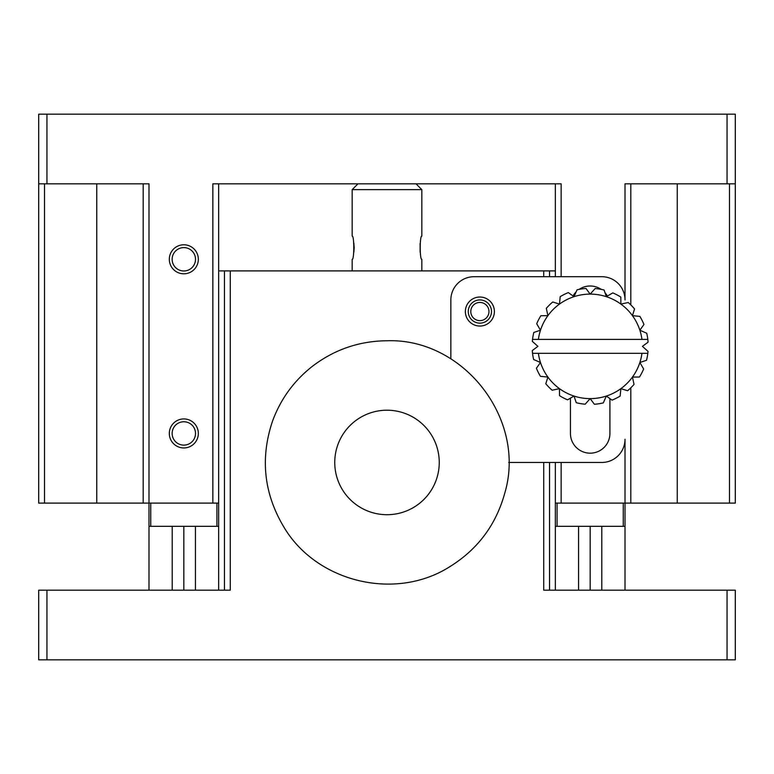 <?xml version="1.0" encoding="UTF-8"?>
<svg xmlns="http://www.w3.org/2000/svg" width="774" height="774" viewBox="0 0 774 774"><rect width="100%" height="100%" fill="white"/><g stroke="black" fill="none" stroke-linecap="round" stroke-linejoin="round"><path stroke-width="1.16" d="M543.735 462.465L543.735 590.175L735.3 590.175L735.3 659.835L38.7 659.835L38.7 590.175L230.265 590.175L230.265 270.9L555.345 270.9M543.735 276.705L543.735 270.9M46.943 659.835L46.943 590.175M727.057 590.175L727.057 659.835M218.655 270.9L230.265 270.9M727.057 183.825L727.057 114.165L735.3 114.165L735.3 183.825L625.005 183.825L625.005 299.925A23.22 23.22 0 0 0 601.785 276.705L474.075 276.705A23.22 23.22 0 0 0 450.855 299.925L450.855 358.855M224.46 590.175L224.46 270.9M549.54 270.9L549.54 276.705M549.54 462.465L549.54 590.175M508.702 462.465L601.785 462.465A23.22 23.22 0 0 0 625.005 439.245L625.005 503.1L630.81 503.1L630.81 387.822M148.995 590.175L148.995 526.32L150.737 526.32L150.737 503.1M172.215 590.175L172.215 526.32M218.655 590.175L218.655 183.825M195.435 526.32L195.435 590.175M555.345 590.175L555.345 526.32L557.087 526.32L557.087 503.1M578.565 590.175L578.565 526.32M625.005 590.175L625.005 503.1L555.345 503.1L555.345 526.32M601.785 526.32L601.785 590.175M609.912 398.61L609.912 433.44A19.737 19.737 0 0 1 590.175 453.177A19.737 19.737 0 0 1 570.438 433.44L570.438 398.146M573.021 295.958A19.737 19.737 0 0 1 576.166 291.827M579.126 289.379A19.737 19.737 0 0 1 601.224 289.379M604.978 292.678A19.737 19.737 0 0 1 607.377 296.055M465.368 311.535A14.513 14.513 0 0 1 487.136 298.967A14.513 14.513 0 0 1 487.136 324.103A14.513 14.513 0 0 1 465.368 311.535M183.825 590.175L183.825 526.32M590.175 590.175L590.175 526.32M432.279 270.9L339.399 270.9M491.49 311.535A11.61 11.61 0 0 0 474.075 301.483A11.61 11.61 0 0 0 474.075 321.587A11.61 11.61 0 0 0 491.49 311.535M488.974 311.535A9.095 9.095 0 0 0 475.333 303.66A9.095 9.095 0 0 0 475.333 319.41A9.095 9.095 0 0 0 488.974 311.535M532.541 339.399A58.05 58.05 0 0 1 533.818 332.452L540.484 330.217L536.711 323.745A58.05 58.05 0 0 1 540.871 315.715L547.905 315.657L546.318 308.333A58.05 58.05 0 0 1 552.762 301.986L559.467 304.095L560.212 296.645A58.05 58.05 0 0 1 568.3 292.591L574.027 296.674L577.046 289.815A58.05 58.05 0 0 1 585.986 288.47L590.175 294.12L595.167 288.528A58.05 58.05 0 0 1 604.088 290.008L606.323 296.674L612.795 292.901A58.05 58.05 0 0 1 620.825 297.061L620.883 304.095L628.207 302.508A58.05 58.05 0 0 1 634.554 308.952L632.445 315.657A52.245 52.245 0 0 1 639.866 330.217L646.725 333.236A58.05 58.05 0 0 1 647.809 339.399L532.541 339.399A58.05 58.05 0 0 0 532.338 341.373L537.93 346.365L532.28 350.554A58.05 58.05 0 0 0 532.541 353.331L647.809 353.331A58.05 58.05 0 0 0 648.012 351.357L642.42 346.365L648.07 342.176A58.05 58.05 0 0 0 647.809 339.399M538.394 339.399A52.245 52.245 0 0 1 632.445 315.657L639.895 316.402A58.05 58.05 0 0 1 643.949 324.49L639.866 330.217A52.245 52.245 0 0 1 641.956 339.399M641.956 353.331A52.245 52.245 0 0 1 639.866 362.513L643.639 368.985A58.05 58.05 0 0 1 639.479 377.015L632.445 377.073L634.032 384.397A58.05 58.05 0 0 1 627.588 390.744L620.883 388.635L620.138 396.085A58.05 58.05 0 0 1 612.05 400.139L606.323 396.056L603.304 402.915A58.05 58.05 0 0 1 594.364 404.26L590.175 398.61L585.183 404.202A58.05 58.05 0 0 1 576.262 402.722L574.027 396.056L567.555 399.829A58.05 58.05 0 0 1 559.525 395.669L559.467 388.635L552.143 390.222A58.05 58.05 0 0 1 545.796 383.778L547.905 377.073L540.455 376.328A58.05 58.05 0 0 1 536.401 368.24L540.484 362.513L533.625 359.494A58.05 58.05 0 0 1 532.541 353.331M647.809 353.331A58.05 58.05 0 0 1 646.532 360.278L639.866 362.513A52.245 52.245 0 0 1 538.394 353.331M421.83 270.9L421.83 259.338C419.682 260.064 419.682 235.383 421.83 236.118L421.83 189.63L352.17 189.63L352.17 236.118C354.318 235.383 354.318 260.064 352.17 259.338L352.17 270.9M353.873 252.101L354.163 247.728M354.163 247.574L353.844 243.142M420.127 243.336L420.137 252.16M623.264 503.1L623.264 526.32L625.005 526.32M623.264 526.32L557.087 526.32M216.913 503.1L216.913 526.32L218.655 526.32M216.913 526.32L150.737 526.32M38.7 183.825L38.7 114.165L46.943 114.165L46.943 183.825L38.7 183.825L38.7 503.1L148.995 503.1L148.995 526.32M195.512 433.44A11.687 11.687 0 0 0 177.981 423.32A11.687 11.687 0 0 0 177.981 443.56A11.687 11.687 0 0 0 195.512 433.44M195.512 259.29A11.687 11.687 0 0 0 177.981 249.17A11.687 11.687 0 0 0 177.981 269.41A11.687 11.687 0 0 0 195.512 259.29M630.81 304.908L630.81 183.825M630.81 503.1L735.3 503.1L735.3 183.825M729.495 183.825L729.495 503.1M555.345 183.825L555.345 276.705M555.345 462.465L555.345 503.1M44.505 503.1L44.505 183.825M143.19 183.825L143.19 503.1M198.338 433.44A14.513 14.513 0 0 1 176.569 446.008A14.513 14.513 0 0 1 176.569 420.872A14.513 14.513 0 0 1 198.338 433.44M198.338 259.29A14.513 14.513 0 0 1 176.569 271.858A14.513 14.513 0 0 1 176.569 246.722A14.513 14.513 0 0 1 198.338 259.29M46.943 183.825L148.995 183.825L148.995 503.1L218.655 503.1M212.85 503.1L212.85 183.825L561.15 183.825L561.15 276.705M561.15 462.465L561.15 503.1M46.943 114.165L727.057 114.165M387 514.71A52.245 52.245 0 0 1 341.75 436.343A52.245 52.245 0 0 1 432.25 436.343A52.245 52.245 0 0 1 387 514.71M677.25 183.825L677.25 503.1M96.75 503.1L96.75 183.825M357.975 183.825L352.17 189.63M416.025 183.825L421.83 189.63M387 340.763C463.568 338.025 526.572 419.256 504.88 492.728C496.095 524.966 477.452 549.792 448.949 567.226C394.963 600.963 317.03 582.251 284.242 527.674C263.915 494.006 259.996 458.527 272.487 421.24C280.585 399.142 293.897 380.827 312.406 366.296C334.436 349.519 359.3 341.005 387 340.763"/></g></svg>
